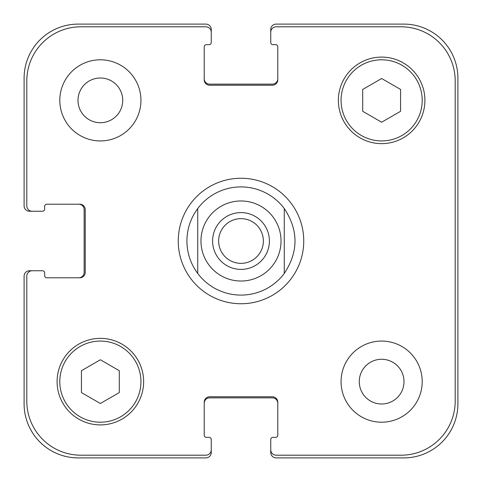 <?xml version="1.0" encoding="UTF-8"?>
<svg xmlns="http://www.w3.org/2000/svg" width="482" height="482" viewBox="0 0 482 482"><rect width="100%" height="100%" fill="white"/><g stroke="black" fill="none" stroke-linecap="round" stroke-linejoin="round"><path stroke-width="0.72" d="M284.272 208.543L284.272 273.457L284.272 208.543C298.563 230.179 298.563 251.821 284.272 273.457A54.092 54.092 0 0 1 197.728 273.457L197.728 208.543L197.728 273.457C190.631 263.799 187.022 252.984 186.908 241C187.022 229.016 190.631 218.201 197.728 208.543A54.092 54.092 0 0 1 284.272 208.543M218.641 241A22.359 22.359 0 0 0 241 263.359A22.359 22.359 0 0 0 263.359 241A22.359 22.359 0 0 0 241 218.641A22.359 22.359 0 0 0 218.641 241M269.396 241A28.396 28.396 0 0 1 226.799 265.594A28.396 28.396 0 0 1 226.799 216.406A28.396 28.396 0 0 1 269.396 241M178.256 241A62.744 62.744 0 0 1 272.372 186.661A62.744 62.744 0 0 1 272.372 295.339A62.744 62.744 0 0 1 178.256 241M78.006 100.364A22.359 22.359 0 0 0 111.547 119.729A22.359 22.359 0 0 0 111.547 81A22.359 22.359 0 0 0 78.006 100.364M140.937 100.364A40.566 40.566 0 0 1 80.084 135.496A40.566 40.566 0 0 1 80.084 65.233A40.566 40.566 0 0 1 140.937 100.364M359.271 381.636A22.359 22.359 0 0 0 392.812 401A22.359 22.359 0 0 0 392.812 362.271A22.359 22.359 0 0 0 359.271 381.636M422.202 381.636A40.566 40.566 0 0 1 361.349 416.767A40.566 40.566 0 0 1 361.349 346.504A40.566 40.566 0 0 1 422.202 381.636M119.295 392.565L100.364 403.494L81.434 392.565L81.434 370.706L100.364 359.771L119.295 370.706L119.295 392.565M400.566 111.294L381.636 122.229L362.705 111.294L362.705 89.435L381.636 78.506L400.566 89.435L400.566 111.294M140.937 381.636A40.566 40.566 0 0 0 80.084 346.504A40.566 40.566 0 0 0 80.084 416.767A40.566 40.566 0 0 0 140.937 381.636M143.636 381.636A43.272 43.272 0 0 1 78.729 419.105A43.272 43.272 0 0 1 78.729 344.16A43.272 43.272 0 0 1 143.636 381.636M422.202 100.364A40.566 40.566 0 0 0 361.349 65.233A40.566 40.566 0 0 0 361.349 135.496A40.566 40.566 0 0 0 422.202 100.364M424.907 100.364A43.272 43.272 0 0 1 360 137.84A43.272 43.272 0 0 1 360 62.895A43.272 43.272 0 0 1 424.907 100.364M455.195 80.892A54.092 54.092 0 0 0 401.108 26.805L276.156 26.805A5.41 5.41 0 0 0 270.751 32.216L270.751 42.488A2.163 2.163 0 0 0 272.914 44.651L275.62 44.651A2.163 2.163 0 0 1 277.783 46.82L277.783 79.813A5.41 5.41 0 0 1 272.372 85.224L209.628 85.224A5.41 5.41 0 0 1 204.217 79.813L204.217 46.82A2.163 2.163 0 0 1 206.38 44.651L209.086 44.651A2.163 2.163 0 0 0 211.249 42.488L211.249 32.216A5.41 5.41 0 0 0 205.844 26.805L80.892 26.805A54.092 54.092 0 0 0 26.805 80.892L26.805 205.844A5.41 5.41 0 0 0 32.216 211.249L42.488 211.249A2.163 2.163 0 0 0 44.651 209.086L44.651 206.38A2.163 2.163 0 0 1 46.82 204.217L79.813 204.217A5.41 5.41 0 0 1 85.224 209.628L85.224 272.372A5.41 5.41 0 0 1 79.813 277.783L46.82 277.783A2.163 2.163 0 0 1 44.651 275.62L44.651 272.914A2.163 2.163 0 0 0 42.488 270.751L32.216 270.751A5.41 5.41 0 0 0 26.805 276.156L26.805 401.108A54.092 54.092 0 0 0 80.892 455.195L205.844 455.195A5.41 5.41 0 0 0 211.249 449.784L211.249 439.512A2.163 2.163 0 0 0 209.086 437.349L206.38 437.349A2.163 2.163 0 0 1 204.217 435.18L204.217 402.187A5.41 5.41 0 0 1 209.628 396.776L272.372 396.776A5.41 5.41 0 0 1 277.783 402.187L277.783 435.18A2.163 2.163 0 0 1 275.62 437.349L272.914 437.349A2.163 2.163 0 0 0 270.751 439.512L270.751 449.784A5.41 5.41 0 0 0 276.156 455.195L401.108 455.195A54.092 54.092 0 0 0 455.195 401.108L455.195 80.892M204.217 78.729A5.41 5.41 0 0 0 209.628 84.139L272.372 84.139A5.41 5.41 0 0 0 277.783 78.729M270.751 32.216L270.751 29.51A5.41 5.41 0 0 1 276.156 24.1L403.808 24.1A54.092 54.092 0 0 1 457.9 78.192L457.9 403.808A54.092 54.092 0 0 1 403.808 457.9L276.156 457.9A5.41 5.41 0 0 1 270.751 452.49L270.751 449.784M277.783 403.271A5.41 5.41 0 0 0 272.372 397.861L209.628 397.861A5.41 5.41 0 0 0 204.217 403.271M211.249 449.784L211.249 452.49A5.41 5.41 0 0 1 205.844 457.9L78.192 457.9A54.092 54.092 0 0 1 24.1 403.808L24.1 276.156A5.41 5.41 0 0 1 29.51 270.751L32.216 270.751M78.729 277.783A5.41 5.41 0 0 0 84.139 272.372L84.139 209.628A5.41 5.41 0 0 0 78.729 204.217M32.216 211.249L29.51 211.249A5.41 5.41 0 0 1 24.1 205.844L24.1 78.192A54.092 54.092 0 0 1 78.192 24.1L205.844 24.1A5.41 5.41 0 0 1 211.249 29.51L211.249 32.216M208.977 265.016A40.024 40.024 0 0 0 273.619 264.196A40.024 40.024 0 0 0 253.177 202.868A40.024 40.024 0 0 0 208.977 265.016"/></g></svg>
